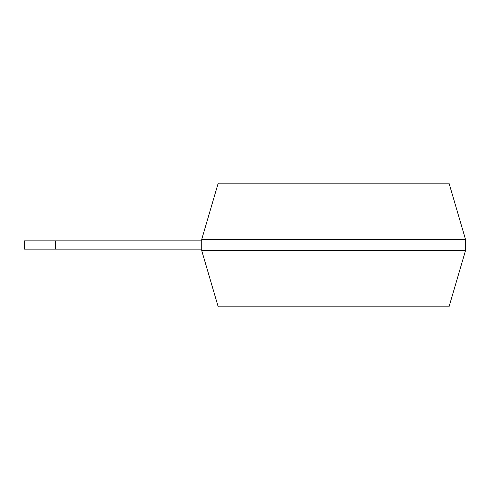 <?xml version="1.0" encoding="UTF-8"?>
<svg xmlns="http://www.w3.org/2000/svg" width="490" height="490" viewBox="0 0 490 490"><rect width="100%" height="100%" fill="white"/><g stroke="black" fill="none" stroke-linecap="round" stroke-linejoin="round"><path stroke-width="0.73" d="M201.727 239.377L201.727 250.623L218.209 306.82L449.012 306.82L465.5 250.623L465.5 239.377L201.727 239.377L218.209 183.18L449.012 183.18L465.5 239.377M201.727 250.623L465.5 250.623M201.727 240.878L24.5 240.878L24.5 249.122L201.727 249.122M55.413 240.878L55.413 249.122"/></g></svg>
